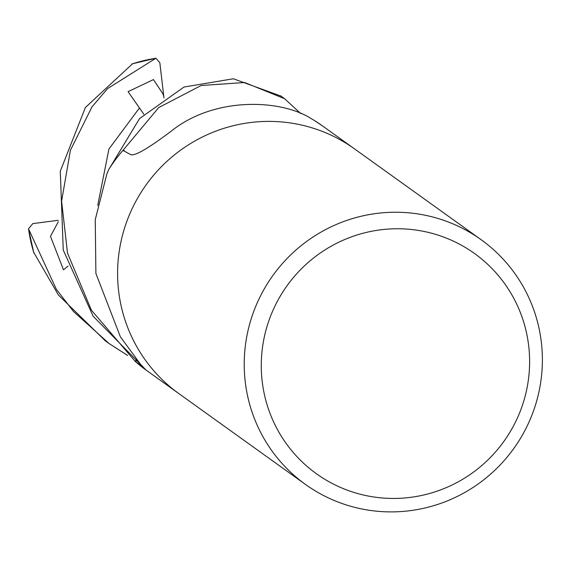 <?xml version="1.0" encoding="UTF-8"?>
<svg xmlns="http://www.w3.org/2000/svg" width="570" height="570" viewBox="0 0 570 570"><rect width="100%" height="100%" fill="white"/><g stroke="black" fill="none" stroke-linecap="round" stroke-linejoin="round"><path stroke-width="0.85" d="M118.467 289.66A150.615 148.286 -54.3 0 0 178.873 393.606A150.615 148.286 -54.3 0 1 118.467 289.66A150.615 148.286 -54.3 0 1 191.969 142.685A150.615 148.286 -54.3 0 1 354.469 148.841L481.094 239.678A150.615 148.286 -54.3 0 1 541.5 343.625A150.615 148.286 -54.3 0 1 467.999 490.606A150.615 148.286 -54.3 0 1 305.499 484.45A150.615 148.286 -54.3 0 1 245.093 380.496A150.615 148.286 -54.3 0 1 318.594 233.522A150.615 148.286 -54.3 0 1 481.094 239.678M354.041 148.535L322.271 125.749A150.615 148.286 -54.3 0 0 314.569 120.584L311.085 118.553C281.63 99.6 215.624 96.045 171.905 130.623C148.592 148.243 134.855 156.251 130.701 154.655L122.949 150.373A150.615 148.286 -54.3 0 0 108.742 169.511L106.825 174.085L95.24 219.692L95.903 273.472L120.384 336.834L141.837 366.061L135.553 361.679L137.121 359.87M142.628 366.474L141.837 366.061A2538.039 1021.611 155.1 0 0 142.08 365.648M178.446 393.3L146.682 370.514A150.615 148.286 -54.3 0 1 135.553 361.679A150.615 148.286 -54.3 0 1 135.154 361.33L91.4 310.173L67.509 253.109L61.596 201.153L70.395 150.33L91.984 106.868L107.588 88.592L155.924 58.211L159.828 62.686L163.775 96.344L163.013 94L153.458 79.586L128.065 91.649L143.832 114.228M528.825 347.009A135.553 133.458 -54.3 0 1 409.98 497.425A135.553 133.458 -54.3 0 1 262.058 380.197A135.553 133.458 -54.3 0 1 380.903 229.781A135.553 133.458 -54.3 0 1 528.825 347.009M132.496 63.804L85.386 107.495L60.277 171.242L63.249 250.045L93.131 316.229L146.262 370.208M136.779 359.456L135.154 361.33M280.882 96.052L233.33 78.767L183.975 87.046L139.515 118.624L108.692 169.632M33.687 252.268L58.446 295.053L105.422 340.917M127.68 355.481L109.013 343.489L73.452 311.434L56.337 289.275L28.5 228.805L32.818 223.611L58.183 220.298M58.318 221.723L50.474 236.301L63.477 269.81L68.015 266.097M125.229 151.656L123.298 149.974L158.731 107.552L201.153 85.5L244.637 82.515L284.608 98.724L300.675 113.523M321.851 125.443L314.498 120.541A150.615 148.286 -54.3 0 1 314.512 120.548M163.775 96.344L163.939 97.919M108.692 169.589A150.615 148.286 -54.3 0 1 123.298 149.974M163.412 93.843L163.013 94M139.344 108.1L108.934 149.019L97.734 205.378M131.834 64.018A150.615 148.286 -54.3 0 1 155.46 58.325M33.951 253.13A150.615 148.286 -54.3 0 1 28.635 229.461M178.873 393.606L305.499 484.45M155.924 58.211L132.254 63.826M109.02 343.496L104.766 340.44M284.608 98.724L280.355 95.675M33.773 252.653L28.5 228.805"/></g></svg>
